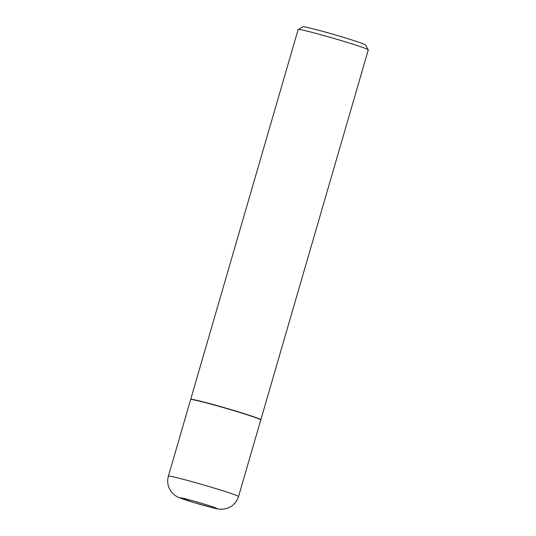 <?xml version="1.0" encoding="UTF-8"?>
<svg xmlns="http://www.w3.org/2000/svg" width="536" height="536" viewBox="0 0 536 536"><rect width="100%" height="100%" fill="white"/><g stroke="black" fill="none" stroke-linecap="round" stroke-linejoin="round"><path stroke-width="0.8" d="M236.054 411.333A36.522 1.4 16.2 0 1 260.784 419.916L238.527 496.544A36.522 1.4 16.2 0 0 213.79 487.961A36.522 1.4 16.2 0 0 168.384 476.169L190.649 399.541A36.522 1.4 16.2 0 1 236.054 411.333M190.749 399.474L190.715 399.414A36.522 1.4 16.2 0 1 190.702 399.353A36.522 1.4 16.2 0 1 192.257 399.394A36.522 1.4 16.2 0 1 231.19 409.672A36.522 1.4 16.2 0 1 260.838 419.735A36.522 1.4 16.2 0 1 260.798 419.775L260.737 419.809M190.702 399.353L298.157 29.493A36.522 1.4 16.2 0 1 298.197 29.447A36.522 1.4 16.2 0 1 299.711 29.527A36.522 1.4 16.2 0 1 337.982 39.61A36.522 1.4 16.2 0 1 368.286 49.808A36.522 1.4 16.2 0 1 368.299 49.868L260.838 419.735M298.197 29.447L303.021 26.8A32.622 1.253 16.2 0 1 304.374 26.874A32.622 1.253 16.2 0 1 338.558 35.879A32.622 1.253 16.2 0 1 365.632 44.991L368.286 49.808M203.941 504.014A18.988 0.73 16.2 0 1 215.995 508.456A18.988 0.73 16.2 0 1 193.195 502.346A18.988 0.73 16.2 0 1 181.141 497.897A18.988 0.73 16.2 0 1 203.941 504.014M168.384 476.169C167.038 481.134 167.674 485.83 170.287 490.259C172.317 493.422 174.95 495.746 178.186 497.22L193 502.299L212.591 507.76C216.511 508.852 219.834 509.327 222.561 509.2C230.487 508.403 235.806 504.182 238.527 496.544"/></g></svg>
